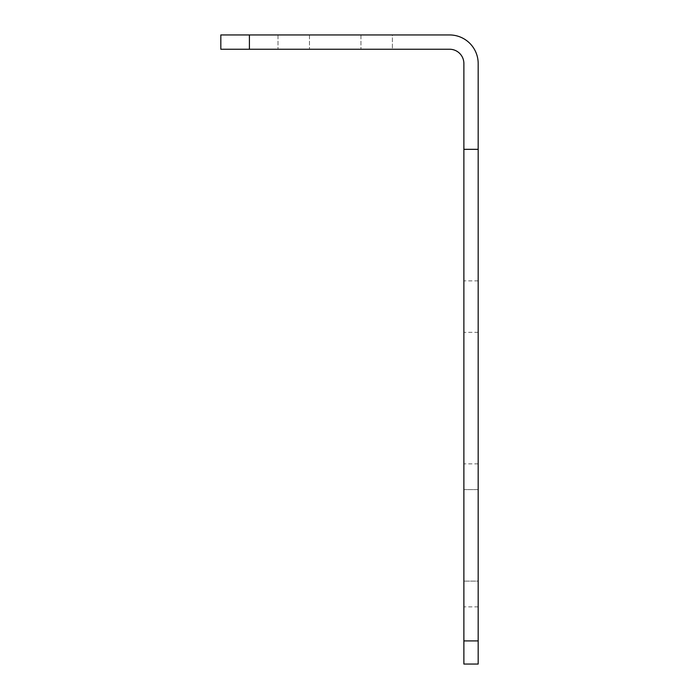 <?xml version="1.0" encoding="UTF-8"?>
<svg xmlns="http://www.w3.org/2000/svg" width="699" height="699" viewBox="0 0 699 699"><rect width="100%" height="100%" fill="white"/><g stroke="black" fill="none" stroke-linecap="round" stroke-linejoin="round"><path stroke-width="0.52" stroke-dasharray="3.5 2.62" d="M463.883 306.608L463.883 280.867L463.883 306.608M478.177 306.608L478.177 280.867L478.177 306.608M392.392 49.245L278.01 49.245L392.392 49.245L278.01 49.245L392.392 49.245L392.392 34.95L278.01 34.95L392.392 34.95L392.392 49.245M392.392 34.95L278.01 34.95L392.392 34.95M478.177 640.913L463.883 640.913L463.883 664.05L478.177 664.05L478.177 63.548A28.598 28.598 0 0 0 449.588 34.95L220.823 34.95L220.823 49.245L249.412 49.245L249.412 34.95M463.883 640.913L463.883 63.548A14.295 14.295 0 0 0 449.588 49.245L249.412 49.245M463.883 581.122L463.883 489.615L463.883 581.122L478.177 581.122L478.177 606.863L478.177 489.615L478.177 581.122L463.883 581.122M463.883 489.615L463.883 463.883L463.883 489.615L478.177 489.615L478.177 463.883L478.177 489.615L463.883 489.615M478.177 149.333L463.883 149.333M360.937 34.95L360.937 49.245L360.937 34.95M309.465 34.95L309.465 49.245L309.465 34.95M478.177 280.867L463.883 280.867M278.01 34.95L278.01 49.245L278.01 34.95M478.177 606.863L463.883 606.863M478.177 463.883L463.883 463.883M478.177 332.34L463.883 332.34"/><path stroke-width="1.05" d="M249.412 49.245L449.588 49.245A14.295 14.295 0 0 1 463.883 63.548L463.883 149.333L478.177 149.333L478.177 63.548A28.598 28.598 0 0 0 449.588 34.95L249.412 34.95L249.412 49.245L220.823 49.245L220.823 34.95L249.412 34.95M463.883 664.05L463.883 640.913L478.177 640.913L478.177 664.05L463.883 664.05M463.883 149.333L463.883 640.913M478.177 149.333L478.177 640.913"/></g></svg>

